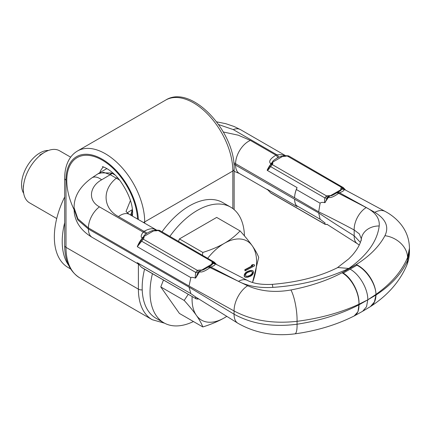 <?xml version="1.0" encoding="UTF-8"?>
<svg xmlns="http://www.w3.org/2000/svg" width="431" height="431" viewBox="0 0 431 431"><rect width="100%" height="100%" fill="white"/><g stroke="black" fill="none" stroke-linecap="round" stroke-linejoin="round"><path stroke-width="0.65" d="M137.554 219.072A50.082 28.915 -120 0 0 101.183 159.535A50.082 28.915 -120 0 0 66.778 180.551A50.082 28.915 -120 0 0 74.078 209.633M362.676 311.252L366.49 306.797L367.805 299.82L358.948 304.852L357.972 311.758L354.137 315.993A24.648 13.102 -119.1 0 0 358.953 304.852C340.792 314.183 320.163 320.642 297.067 324.225C272.99 327.393 251.99 324.047 234.065 314.194L189.031 287.116L190.863 293.63L137.29 262.7L141.32 267.118A2.225 1.444 -40.6 0 0 141.648 267.365L195.706 298.575L195.448 296.862L190.863 293.63M370.579 306.506A24.648 15.311 -121 0 0 370.746 306.398A24.648 15.311 -121 0 0 375.977 295.025C391.337 285.004 401.864 273.475 407.559 260.432L407.559 257.522C401.864 271.153 391.337 283.447 375.977 294.395C375.789 284.077 366.679 270.054 356.911 265.216L356.286 264.537A24.648 14.487 56.1 0 1 375.977 294.4L367.805 299.82L375.977 295.019L374.404 301.948L370.466 306.581L362.503 311.354M356.911 265.216L350.101 269.154L356.825 265.27M354.137 315.993C336.39 324.915 316.613 330.873 294.809 333.863A22.401 4.854 -100.3 0 0 297.067 324.225L297.067 321.316C320.163 318.326 340.792 312.626 358.948 304.227C359.702 293.366 352.138 278.448 343.281 273.082L342.058 272.753A24.648 13.927 63.8 0 1 358.953 304.227L367.805 299.82C368.052 289.039 359.556 274.326 350.101 269.154L343.372 273.033L350.101 269.154M132.446 209.547A24.486 14.137 0 0 0 132.08 209.784L127.22 212.779M130.453 200.469L126.111 211.255C126.719 211.422 124.236 210.543 129.499 214.422L129.499 214.422A18.253 10.538 120 0 0 118.466 216.594L144.008 231.339L143.254 232.158C140.964 234.997 140.587 236.958 142.128 238.036L142.322 238.149A5.344 3.087 -60 0 1 144.121 236.587L142.537 238.241A2.225 1.805 12.3 0 1 143.997 237.89L143.927 236.474A5.344 3.087 120 0 0 142.128 238.036M233.769 162.735L235.59 163.71L235.59 165.127L294.615 199.203A18.253 10.538 120 0 0 297.078 206.541L296.345 205.495A18.253 10.538 -60 0 1 294.615 199.203L318.66 212.925L320.125 219.223L324.802 222.795L325.119 224.362L327.334 224.529M233.92 164.27L235.59 165.127A18.253 10.538 120 0 0 239.372 173.483L267.818 189.909M117.377 177.453L116.322 178.197C101.441 189.942 103.338 208.798 118.466 216.594M119.635 180.174A18.253 9.611 -130.6 0 0 116.322 178.197L110.261 174.695A18.7 10.797 120 0 1 112.216 173.402L115.201 175.126M156.006 230.407A0.668 0.528 95.5 0 1 155.914 230.369L155.72 230.256C153.571 227.94 149.665 228.301 144.008 231.339A5.344 3.119 -136.7 0 1 146.901 233.246L146.012 233.871A5.344 3.162 -137.7 0 0 143.254 232.158L99.421 206.848C87.245 200.194 89.885 186.187 101.635 179.808L110.261 174.695M214.277 262.14A2.225 1.347 -41.8 0 0 214.266 262.129L159.508 230.369L157.557 230.154A2.225 0.77 74.9 0 1 158.139 230.483L159.793 230.644M156.437 230.79L154.012 230.876L156.254 230.391L156.437 230.79L158.139 230.483L212.364 261.789L211.804 264.025L213.507 263.519A5.344 2.753 115.1 0 0 212.02 264.128C212.882 264.241 211.713 265.167 208.502 266.908L207.591 267.435C204.132 269.553 202.144 270.447 201.627 270.124L198.195 272.435A2.225 0.754 -104.8 0 0 197.36 270.382L195.706 272.403C195.248 275.738 195.162 277.634 195.448 278.092C192.856 277.268 191.326 277.117 190.863 277.634L137.29 246.704L141.082 240.223M141.185 240.072A2.225 0.733 31.6 0 0 141.109 240.153A2.225 0.733 31.6 0 0 141.648 241.193L137.29 246.704A18.253 10.538 -60 0 1 142.322 238.149L141.46 239.695A2.225 1.605 42.4 0 1 141.627 239.458A2.225 1.605 42.4 0 1 143.264 239.151L143.997 237.89M198.95 270.097L197.366 270.382L143.264 239.151L141.648 241.193L195.706 272.403L197.915 272.812L195.674 278.022L199.515 271.767L201.449 270.005L198.95 270.097A2.225 0.275 -95 0 1 199.187 271.541L199.558 271.794A5.344 3.281 -56.6 0 1 201.627 270.124L213.286 263.298A2.225 1.805 -169 0 0 211.917 262.818M141.675 239.415L140.748 240.719M198.195 272.435L197.915 272.812M318.66 212.925C328.535 219.611 340.371 227.229 354.174 235.784L354.174 229.982A18.005 10.592 -62.6 0 1 366.242 207.559L374.83 212.316C385.842 219.104 389.215 226.9 384.937 235.703C379.194 246.467 369.642 256.084 356.286 264.537L342.058 272.753C327.339 280.506 310.298 286.243 290.936 289.977C275.086 292.789 260.653 291.383 247.626 285.753A20.219 11.298 117.4 0 0 234.065 310.95L189.031 286.028L190.863 277.634M247.626 285.753L210.026 267.613C205.075 271.191 201.584 272.586 199.558 271.794M290.936 289.977A22.401 5.323 81.4 0 1 297.067 321.316C272.99 324.004 251.99 320.551 234.065 310.95L234.065 314.194A20.219 11.05 -61.5 0 0 237.847 323.218L237.847 323.218C254.796 332.931 273.787 336.476 294.809 333.863M198.195 298.775L195.448 296.862M195.674 297.029L237.847 323.218M138.308 263.853A18.253 10.538 120 0 1 137.29 262.7L138.098 263.637M141.961 267.651L195.706 298.575A2.225 2.015 156.1 0 0 197.915 298.71M198.185 298.791A2.225 0.754 75.2 0 1 197.931 299.071L198.443 298.952M189.031 287.116L88.42 229.033L77.806 219.912L74.078 209.277L74.304 212.849C75.689 222.924 81.658 231.102 92.202 237.384L138.637 264.198M189.031 286.028L88.42 227.94L77.806 218.711L74.078 207.71L74.078 209.277M106.904 168.564L99.486 172.847L111.419 172.993L112.216 173.402L112.944 172.982M216.41 264.424L214.439 263.222L213.286 263.298A0.668 0.517 89.4 0 0 213.507 263.519L215.877 264.155L247.534 280.473A18.005 10.931 119 0 0 238.462 281.335L240.062 282.143C249.156 286.378 260.082 288.123 272.834 287.38C300.547 285.505 325.868 279.196 348.803 268.454L337.818 267.522C319.77 276.632 297.875 282.251 272.139 284.368A18.759 1.034 87.5 0 1 272.834 287.38M361.221 240.584A18.759 15.317 7 0 1 361.41 238.408A18.759 15.317 7 0 1 379.199 225.973C379.851 218.975 376.053 213.113 367.81 208.388L339.59 192.808C344.143 190.901 345.188 189.678 342.737 189.134L340.716 189.602L343.184 188.73A2.225 1.654 -141.6 0 0 341.368 187.243L342.984 187.377M379.199 225.973C377.303 241.188 367.174 255.351 348.803 268.454M211.982 262.549A2.225 1.794 -164.6 0 1 213.566 263.249A0.668 0.528 97.3 0 0 213.819 263.54C216.265 264.02 215.306 265.205 210.937 267.085L238.462 281.335M214.164 263.169A2.225 1.681 -144.3 0 0 212.364 261.789L213.975 261.924M214.439 263.222A2.225 1.347 -41.8 0 0 214.277 262.145M361.345 239.189L361.41 238.408C360.672 243.456 357.611 249.091 352.235 255.319L348.851 258.789L337.085 267.947M360.348 242.378L354.174 235.784A18.005 9.843 121 0 0 357.347 243.693L359.249 245.04M223.344 131.994L238.268 135.194L250.406 140.42A18.253 10.538 -60 0 0 235.59 163.71L294.615 197.791A18.253 10.538 -60 0 1 297.078 187.609L296.345 189.5A18.253 10.538 120 0 0 294.615 197.791L318.66 211.836C328.535 216.551 340.371 222.601 354.174 229.982L359.33 233.898L361.334 238.817M267.15 170.18A18.253 10.538 120 0 1 271.034 163.904L270.84 163.796C268.314 161.69 270.016 158.813 275.948 155.165L277.079 154.891A5.344 2.812 -103.2 0 1 278.722 157.25L277.72 157.719C273.583 160.138 271.923 161.603 272.748 162.099L272.796 163.613A2.225 1.799 13.9 0 0 271.261 164.001L271.034 163.904A5.344 3.087 120 0 1 272.936 162.212L270.183 165.499L267.295 170.412L297.078 187.609M270.183 165.499A2.225 0.765 33.1 0 0 270.145 165.547A2.225 0.765 33.1 0 0 270.646 166.641C268.906 169.071 267.786 170.326 267.295 170.412M318.66 211.836L320.125 203.233C320.756 202.349 322.313 202.166 324.802 202.683C324.489 202.247 324.5 200.657 324.834 197.921L326.488 195.9L330.361 195.577L328.702 197.01A5.344 3.383 -54.6 0 1 330.534 195.701C330.965 196.062 332.872 195.216 336.245 193.158L337.155 192.63C340.474 190.836 341.729 189.861 340.926 189.705L340.878 188.153L341.368 187.243L287.272 156.006L282.828 156.501L284.934 156.027L285.096 156.431M270.124 165.585L270.533 165.014A2.225 1.649 39 0 1 272.263 164.594L270.646 166.641L324.834 197.921L326.957 198.26L327.237 197.883A2.225 0.695 -103.5 0 0 326.488 195.9L272.263 164.594L272.796 163.613M216.701 121.865L225.779 123.681L234.173 126.52L240.466 129.618A18.253 10.538 120 0 0 233.246 129.586L277.079 154.891C280.522 154.427 282.973 154.756 284.433 155.877L284.627 155.99A5.344 3.087 120 0 0 282.828 156.501L282.639 156.388A5.344 3.087 -60 0 1 284.433 155.877M278.722 157.25C280.92 156.356 282.224 156.07 282.639 156.388L272.748 162.099A5.344 3.087 120 0 0 270.84 163.796M277.72 157.719A5.344 2.877 -103.9 0 0 275.948 155.165L250.406 140.42M407.559 260.432L409.45 251.456C409.428 256.569 408.405 261.482 406.385 266.196L406.385 266.196A22.401 17.8 -152.7 0 0 407.559 260.432M384.937 235.703A22.401 17.337 26 0 1 407.559 257.522L409.45 248.283L409.45 251.456M374.83 212.316A20.219 12.273 -58.4 0 1 385.266 211.476L385.266 211.476C391.547 214.848 396.832 219.217 401.116 224.594C406.53 231.501 409.305 239.399 409.45 248.283M385.266 211.476L345.026 189.823L342.688 189.107A0.668 0.528 96.6 0 1 342.44 188.832A2.225 1.799 -165.3 0 0 340.878 188.153M284.616 156.049L286.626 155.699A2.225 0.846 73.1 0 1 287.272 156.006L288.926 156.162M343.184 188.73L343.453 188.783A2.225 1.395 -41.2 0 0 343.302 187.609A2.225 1.395 -41.2 0 0 343.291 187.598L288.635 155.893L286.626 155.699M343.453 188.783L345.587 190.125M342.737 189.134A5.344 2.872 116.8 0 0 340.926 189.705L328.427 196.822L328.271 195.642M327.237 197.883L328.427 196.822L328.702 197.01L328.395 197.387C330.313 198.174 333.739 196.822 338.68 193.336L366.242 207.559M324.802 202.683L328.395 197.387L328.05 197.156A2.225 0.286 -95.3 0 0 327.797 195.679M325.136 202.548L326.957 198.26M132.053 209.8A18.253 12.714 64.2 0 1 130.523 215.015M132.08 209.784A18.253 11.271 56.3 0 1 130.895 215.231M270.334 192.576A2.225 1.395 -41.2 0 0 270.646 192.813L267.295 189.344L297.078 206.541M357.347 243.693L326.957 224.287A2.225 2.036 158.1 0 1 324.834 224.093L270.646 192.813L267.295 189.344M326.957 224.287L327.237 224.352M324.802 222.795L325.136 223.042M146.012 233.871C144.153 235.321 143.458 236.188 143.927 236.474L153.819 230.763C153.264 230.111 150.958 230.941 146.901 233.246M157.557 230.154L156.092 230.423M74.078 207.71C74.019 196.385 79.95 186.44 91.868 177.879L91.868 177.879A21.749 10.608 65.1 0 1 101.635 179.808M91.868 177.879L98.063 173.736L103.629 172.33L110.083 174.625L111.419 172.993M70.636 268.971L68.173 267.554A66.778 38.553 120 0 1 54.344 236.985A66.778 38.553 -60 0 1 64.688 196.956M68.561 265.167A66.778 38.553 120 0 1 62.215 241.527A66.778 38.553 -60 0 1 64.688 222.682M152.439 273.701A66.778 38.553 -60 0 0 150.042 292.234A66.778 38.553 120 0 0 163.877 322.803L156.006 318.261A66.778 38.553 120 0 1 142.176 287.692A66.778 38.553 -60 0 1 144.568 269.159M162.008 231.819A66.778 38.553 -60 0 1 222.784 202.597L230.655 207.139A66.778 38.553 -60 0 1 244.458 235.908M169.879 236.36A66.778 38.553 -60 0 1 230.655 207.139M163.877 322.803A66.778 38.553 120 0 0 193.433 321.531M240.083 230.924C235.59 235.714 230.337 239.851 224.335 243.343A45.632 26.345 120 0 1 252.28 245.842A45.632 26.345 120 0 1 252.518 282.477L258.713 257.426C257.393 253.934 255.249 250.072 252.28 245.842C249.285 241.592 245.223 236.619 240.083 230.924L216.68 217.413L179.42 238.925L178.488 241.333M163.457 280.064L160.79 286.938L179.42 313.439L202.823 326.951C211.115 324.36 218.285 321.327 224.335 317.862A45.632 26.345 120 0 0 226.701 316.397M160.79 286.938L184.193 300.45C189.333 306.145 193.4 311.117 196.391 315.363A45.632 26.345 120 0 0 224.335 317.862L226.733 316.413M192.145 296.625A45.632 26.345 120 0 0 196.391 315.363C199.359 319.597 201.503 323.46 202.823 326.951M179.42 238.925L202.823 252.437C211.115 249.84 218.285 246.812 224.335 243.343A45.632 26.345 120 0 0 207.747 258.223M202.823 252.437L202.408 255.141M188.223 294.362L184.193 300.45M252.421 265.685L244.781 269.741L245.067 270.883L254.5 265.873L254.532 264.909L253.159 264.693L251.553 265.55L252.927 265.765L245.099 269.925L245.067 270.883M254.532 264.909L252.846 264.515L251.241 265.367L251.553 265.55M252.722 270.679L250.206 270.458L245.988 272.29L244.549 273.987L244.14 276.05L245.034 277.101L246.058 277.408L247.545 277.316L250.923 276.05L252.453 274.811L253.606 272.704L253.202 271.029L252.011 270.549L250.524 270.641L247.146 271.907L245.616 273.146L244.463 275.253L244.452 276.233L245.347 277.278M252.076 271.675L252.318 272.791L251.952 273.707L250.158 275.344L247.599 276.223L245.681 276.099M244.781 269.741L245.099 269.925M252.846 264.515L253.159 264.693M250.158 271.557L251.289 271.401L252.609 272.171L252.636 272.974L251.779 274.515L250.476 275.528L247.911 276.406L245.745 276.196L245.433 274.983L246.29 273.448L247.593 272.435L250.158 271.557M250.206 270.458L250.524 270.641M248.455 270.948L248.773 271.131M251.149 270.361L251.462 270.544M251.699 270.372L252.011 270.549M244.549 276.745L244.867 276.928M244.14 276.05L244.452 276.233M244.145 275.075L244.463 275.253M244.549 273.987L244.862 274.17M245.298 272.968L245.616 273.146M245.988 272.29L246.3 272.467M246.834 271.729L247.146 271.907M247.448 271.39L247.766 271.573M246.462 276.373L246.78 276.557M247.599 276.223L247.911 276.406M248.956 275.84L249.274 276.023M250.158 275.344L250.476 275.528M251.462 274.331L251.779 274.515M251.952 273.707L252.27 273.89M252.318 272.791L252.636 272.974M252.297 271.988L252.609 272.171M70.662 157.18L59.613 150.802A30.051 17.348 120 0 0 44.587 152.288A30.051 17.348 120 0 0 23.339 189.09L23.339 185.702M56.72 218.528L29.561 202.85A30.051 17.348 -60 0 1 23.339 189.09M23.694 193.363A25.898 14.956 -60 0 1 21.55 184.673A25.898 14.956 -60 0 1 48.461 150.462M144.692 223.193L144.692 221.895L232.837 171.01A4.45 2.57 180 0 0 234.141 169.189C235.45 131.794 191.499 83.657 165.66 100.094A55.647 32.131 60 0 1 208.545 115.007A55.647 32.131 60 0 1 232.837 171.01L232.837 208.577M164.594 323.202L152.229 319.716A66.778 38.553 -60 0 1 138.394 289.147A4.45 2.57 0 0 0 142.214 289.869M138.34 219.524A51.197 29.561 -120 0 0 101.183 158.624A51.197 29.561 -120 0 0 65.991 180.093L65.991 247.346L138.394 289.147L138.394 264.058M65.991 180.093A4.45 2.57 180 0 1 64.688 178.278L64.688 245.525A4.45 2.57 180 0 0 65.991 247.346A66.778 38.553 120 0 0 79.821 277.914L152.229 319.716M143.361 222.428A4.45 2.57 -0 0 0 144.692 221.895A55.647 32.131 -120 0 0 120.4 165.892A55.647 32.131 -120 0 0 77.515 150.985C74.299 152.865 71.665 155.451 69.601 158.743C66.309 164.136 64.677 170.644 64.688 178.278M99.863 172.626A28.936 16.707 60 0 1 103.462 167.029M131.493 215.575A18.253 10.538 -120 0 0 132.635 213.329M155.72 230.256A5.344 3.087 -60 0 0 153.819 230.763L154.012 230.876A5.344 3.087 -60 0 1 155.914 230.369A18.253 10.538 -60 0 1 156.162 230.396M92.202 237.384A18.253 10.538 120 0 1 88.42 229.033L88.42 227.94A18.253 10.543 -60 0 1 99.421 206.848M208.502 266.908A5.344 3.087 -120 0 1 210.937 267.085L210.026 267.613A5.344 3.087 -120 0 0 207.591 267.435M336.245 193.158A5.344 3.087 -120 0 1 338.68 193.336L339.59 192.808A5.344 3.087 -120 0 0 337.155 192.63M296.345 189.5L320.125 203.233M284.762 156.038A0.668 0.523 92.8 0 1 284.627 155.99A18.253 10.538 120 0 1 285.031 156.022M233.246 129.586L218.684 124.591M267.565 189.662A18.253 10.538 -60 0 1 267.15 189.284M296.345 205.495L320.125 219.223M234.141 169.189L234.141 209.628M64.688 245.525C64.731 260.723 69.779 271.519 79.821 277.914M165.66 100.094L77.515 150.985M102.433 166.808C101.317 165.983 111.462 168.86 120.497 181.3C128.503 192.916 132.549 203.448 132.635 212.903L132.398 216.098M354.449 315.837L362.735 311.22M132.462 215.683L132.075 215.909M129.499 214.422L156.976 230.289M141.32 267.118L138.087 263.621M195.992 298.85L197.931 299.071M214.272 262.14L216.922 264.833M247.534 280.473C253.428 283.56 261.628 284.859 272.139 284.368M343.297 187.604L345.732 190.2M240.466 129.618L285.942 155.877M406.385 266.196C399.241 282.181 387.361 295.58 370.746 306.398L370.493 306.565M270.964 193.099L325.119 224.362M234.141 171.339L239.372 173.483M98.063 173.736L99.486 172.847M39.862 155.015L44.587 152.288"/></g></svg>
